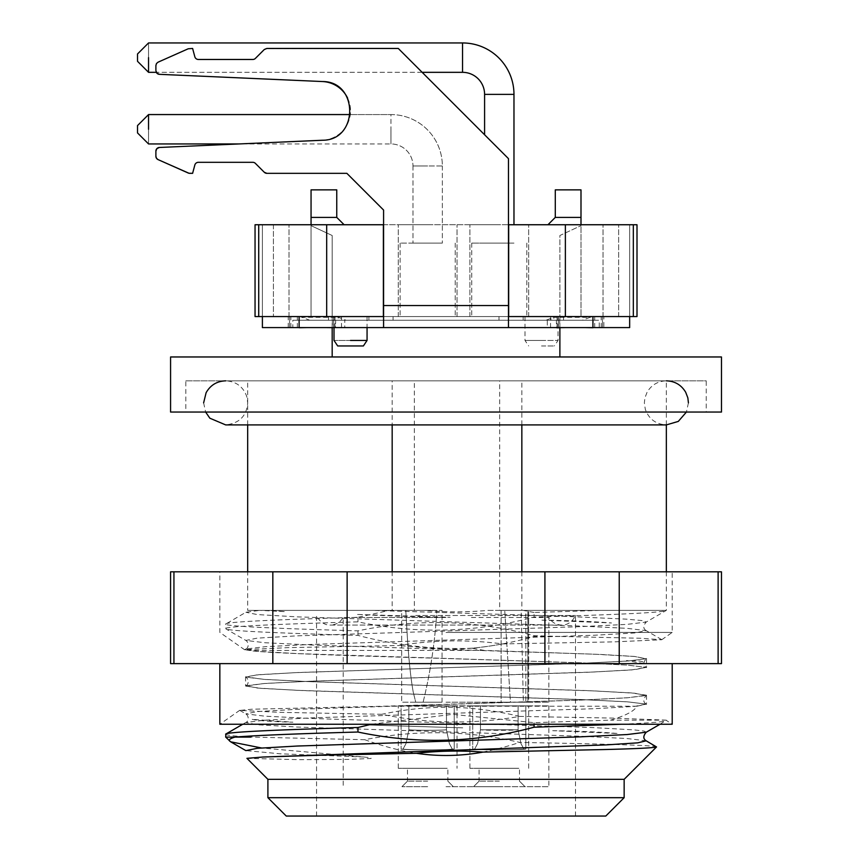 <?xml version="1.0" encoding="UTF-8"?>
<svg xmlns="http://www.w3.org/2000/svg" width="859" height="859" viewBox="0 0 859 859"><rect width="100%" height="100%" fill="white"/><g stroke="black" fill="none" stroke-linecap="round" stroke-linejoin="round"><path stroke-width="0.64" stroke-dasharray="4.29 3.22" d="M721.474 356.968L170.576 356.968M446.025 356.968L559.885 356.968L446.025 356.968M332.175 327.58L332.175 316.563L446.025 316.563L289.558 316.563L602.492 316.563L311.055 316.563L332.175 316.563L332.175 235.506L311.055 225.659L311.055 316.563L289.021 316.563L311.055 316.563L311.055 225.659L332.175 235.506L332.175 320.235L350.536 320.235L332.175 320.235M170.576 412.052L721.474 412.052M706.238 412.052L185.812 412.052L706.238 412.052L706.238 380.838L185.812 380.838L185.812 412.052M185.812 380.838L706.238 380.838M392.176 380.838L666.348 380.838L247.671 380.838L392.176 380.838L392.176 424.904M521.842 571.815L521.842 610.384L666.348 610.384L499.68 610.384L499.68 380.838M521.842 424.904L521.842 380.838M499.68 610.384L487.998 610.384C466.748 612.295 445.499 612.295 424.239 610.384L414.339 610.384L414.339 380.838M414.339 610.384L247.671 610.384L392.176 610.384L392.176 571.815M666.348 571.815L666.348 610.384L600.076 610.384L534.094 612.499L534.094 617.041C611.672 614.819 665.607 612.596 666.337 610.384L488.052 610.384M424.239 610.384L268.867 610.384L285.285 611.629L259.719 610.384L268.867 610.384M247.768 610.384L259.719 610.384M501.119 610.384L501.119 702.2L510.439 702.2L504.738 610.384L525.826 610.384L525.826 702.2L510.439 702.2L525.826 702.2L525.826 610.384L521.166 610.384L523.346 702.2L527.877 702.2L527.877 610.384L501.119 610.384L504.738 610.384L510.439 702.2L501.119 702.2L528.661 702.2L501.119 702.2L501.119 610.384L528.661 610.384L521.166 610.384L527.877 610.384L527.877 702.2L528.661 702.2L528.661 610.384L528.661 702.2L523.346 702.2L521.166 610.384L525.826 610.384L501.119 610.384M446.025 702.2L548.858 702.2L446.025 702.2M415.735 702.2L401.701 702.2L427.664 702.2L401.701 702.2L423.111 702.2L415.745 702.2L413.286 692.397L415.735 702.2M442.052 702.2L423.111 702.2L442.052 702.2L442.052 610.384L405.781 610.384C407.177 633.835 408.562 666.026 413.286 692.397C408.583 666.154 407.177 633.942 405.781 610.384L401.701 610.384L401.701 702.2L401.701 610.384L442.052 610.384L442.052 702.2M446.025 617.492L343.192 617.492L446.025 617.492M548.858 702.2L548.858 617.492L470.077 617.492M423.111 702.2C430.413 672.597 434.998 641.984 436.855 610.384C435.041 641.652 430.456 672.264 423.111 702.2M436.855 610.384L401.701 610.384L436.855 610.384M415.745 615.495L575.487 615.495L415.745 615.495M446.025 816.05L575.487 816.05L446.025 816.05M286.262 816.05L605.788 816.05M624.149 797.689L267.901 797.689M267.901 779.328L624.149 779.328M235.098 737.086L225.67 737.086M225.67 734.262C225.831 735.207 234.217 736.152 250.828 737.086L364.721 739.706C416.572 729.592 468.252 730.483 519.759 742.412C600.205 743.905 657.897 745.333 656.523 746.954M364.731 739.706C422.241 760.151 463.549 760.623 519.749 742.412M246.952 758.368L298.986 759.657L348.228 759.41L371.131 758.486L370.863 757.724L363.797 757.026L261.501 747.974M392.176 610.384L389.449 610.384L357.967 617.31M646.29 732.19L644.035 731.052L634.221 729.903L593.719 727.616L311.377 718.468L264.948 716.181L245.878 713.893L257.185 711.596L297.278 709.298L580.48 700.117L627.156 697.819L646.204 695.522L634.758 693.224L594.643 690.926L311.71 681.756L265.044 679.458L245.878 677.171L256.68 674.916L295.303 672.661L584.217 663.202L628.262 660.979L646.247 658.756L634.694 656.459L600.731 654.44L484.304 650.413L471.655 648.212C492.25 646.344 513.059 642.435 534.094 636.487L561.464 636.487L534.094 635.671C475.521 620.015 416.819 618.405 357.956 630.86C278.992 628.605 224.607 626.351 225.681 624.085L245.878 612.274L259.536 610.384L247.671 610.384L247.671 571.815M225.681 624.085C224.628 621.83 278.971 619.564 357.956 617.31L357.956 621.852M561.475 636.487L640.889 638.269L661.741 639.751L613.863 641.877L502.547 643.917C467.94 639.407 433.344 639.944 398.748 645.528L289.73 647.579L244.74 649.662L248.97 650.413C264.475 653.108 352.233 655.814 446.025 658.509L584.227 662.955L628.273 665.177L646.247 667.4L627.156 665.081L580.491 662.783L297.278 653.592L257.185 651.294L245.878 648.996L265.034 646.709L311.71 644.411L594.664 635.231L634.79 632.943L646.215 630.646L627.145 628.348L580.48 626.05L297.354 616.869L257.249 614.572L245.878 612.274M371.528 724.234L452.65 714.355L534.094 722.677L610.556 720.153C625.653 715.665 634.436 711.027 636.906 706.238L646.236 704.122L628.219 701.91L584.184 699.688L304.269 690.647L260.803 688.349L245.556 686.062L263.917 683.539L307.962 681.316L587.771 672.286L631.225 669.988L646.247 667.4M646.172 740.812L627.027 738.525L580.351 736.227L297.375 727.047L257.26 724.76L245.846 722.462L264.926 720.164L311.592 717.866L594.686 708.686L634.801 706.388L646.172 704.09L627.091 701.803L580.416 699.505L297.268 690.314L257.174 688.027L245.867 685.729L265.034 683.431L311.71 681.133L594.643 671.963L634.758 669.666L646.193 667.368C643.026 665.392 643.026 662.536 646.172 658.81L634.747 656.501L594.707 654.204L311.72 645.023L265.044 642.736L245.867 640.438L257.174 638.14L297.278 635.843L580.448 626.662L627.124 624.364L646.193 622.066L642.446 620.606L626.469 619.146L562.613 616.225L371.915 610.384M389.449 610.384L259.536 610.384M621.637 724.234L633.244 723.686C657.06 722.516 668.023 721.335 666.144 720.153L612.488 718.081L519.641 716.406C473.556 724.491 427.589 723.793 381.729 714.291L279.948 712.347L239.844 710.414L251.923 709.212L383.382 706.238L584.227 699.935L628.273 697.712L646.505 695.199L631.225 692.902L587.771 690.604L307.962 681.574L263.917 679.351L245.556 676.838L259.289 674.659L298.674 672.479L577.753 663.481L626.415 661.151L646.247 658.756M363.797 757.026L280.582 753.826L245.878 750.616M643.799 663.481L626.372 660.635C637.979 660.592 643.788 661.28 643.799 662.697L643.799 663.481L643.799 662.697M357.548 614.464C386.743 615.924 417.624 616.869 450.213 617.299L357.548 614.464M541.911 620.134C570.344 620.574 593.537 621.519 611.501 622.968L541.911 620.134M552.691 730.687C580.061 731.116 601.837 732.061 618.04 733.522L552.691 730.687M368.951 725.017L462.743 727.852L368.951 725.017M252.202 719.348C258.827 720.798 272.4 721.743 292.919 722.183L252.202 719.348M660.056 724.234L666.391 720.153L610.545 720.153M471.655 648.212C433.913 649.705 396.02 645.442 357.956 635.402C278.982 633.147 224.628 630.882 225.67 628.627C224.65 626.361 278.95 624.106 357.967 621.852C416.862 634.307 475.564 632.696 534.083 617.041M245.878 649.007C248.573 648.083 249.314 642.8 245.867 640.438L225.896 628.895L225.67 624.085M646.193 630.635C643.037 628.648 643.037 625.792 646.193 622.066L666.337 610.384M357.956 630.86L357.956 635.402M534.094 636.487L534.094 635.671M446.025 632.417L672.21 632.417L446.025 632.417M502.547 643.917C482.994 647.589 464.15 649.404 446.025 649.35L398.748 645.528M484.304 650.413L248.97 650.413M636.906 706.238L383.382 706.238M239.822 710.243L219.84 724.234L672.21 724.234L666.391 720.443M519.641 716.406C493.581 710.21 469.035 707.182 446.025 707.301C424.861 707.322 403.429 709.652 381.729 714.291M534.094 722.677L534.094 724.234M534.083 612.499L523.142 610.384L600.076 610.384M521.842 610.384L523.142 610.384M446.025 571.815L672.21 571.815L446.025 571.815M446.025 663.631L672.21 663.631L446.025 663.631M170.576 663.631L619.232 663.631L619.232 571.815L170.576 571.815M721.474 571.815L619.232 571.815M619.232 663.631L721.474 663.631M544.917 663.631L544.917 571.815M347.133 571.815L347.133 663.631M272.829 663.631L272.829 571.815M173.937 571.815L173.937 663.631M718.113 663.631L718.113 571.815M427.664 243.108C446.626 243.108 446.626 243.108 427.664 243.108C446.626 243.108 446.626 243.108 427.664 243.108L412.975 243.108L427.664 243.108C446.626 243.108 446.626 243.108 427.664 243.108C446.626 243.108 446.626 243.108 427.664 243.108L400.122 243.108L427.664 243.108M148.543 114.569L148.543 129.258C148.543 148.22 148.543 148.22 148.543 129.258L148.543 143.947L137.526 132.93L137.526 125.586L148.543 114.569L390.942 114.569A51.422 51.422 0 0 1 442.353 165.98L412.975 165.98L442.353 165.98A51.422 51.422 0 0 0 390.942 114.569L390.942 143.947L390.942 114.569L350.311 114.569M148.543 129.258C148.543 110.296 148.543 110.296 148.543 129.258C148.543 110.296 148.543 110.296 148.543 129.258L148.543 143.947L390.942 143.947A22.033 22.033 0 0 1 412.975 165.98L427.664 165.98L412.975 165.98A22.033 22.033 0 0 0 390.942 143.947L390.942 129.258L390.942 143.947L238.845 143.947L322.458 140.242C358.729 140.511 358.783 81.304 322.458 81.541L159.398 74.325L322.458 81.541L159.398 74.325L156.907 73.198A3.672 3.672 0 0 0 159.398 74.325M137.526 129.258L137.526 125.586L137.526 129.258M499.283 243.108L513.972 243.108L499.283 243.108C480.321 243.108 480.321 243.108 499.283 243.108C480.321 243.108 480.321 243.108 499.283 243.108L513.972 243.108L499.283 243.108C480.321 243.108 480.321 243.108 499.283 243.108C480.321 243.108 480.321 243.108 499.283 243.108L471.731 243.108L499.283 243.108M148.543 57.639C148.543 38.687 148.543 38.687 148.543 57.639C148.543 38.687 148.543 38.687 148.543 57.639L148.543 72.328L148.543 57.639C148.543 38.687 148.543 38.687 148.543 57.639L148.543 72.328L462.55 72.328L462.55 42.95L462.55 57.639L462.55 42.95L148.543 42.95L137.526 53.967L137.526 61.311L137.526 57.639L137.526 61.311L148.543 72.328M462.55 72.328L462.55 57.639L462.55 72.328A22.033 22.033 0 0 1 484.594 94.372L513.972 94.372A51.422 51.422 0 0 0 462.55 42.95M422.156 72.328L156.295 72.328A3.672 3.672 0 0 1 155.887 70.653A3.672 3.672 0 0 0 156.907 73.198L155.887 70.653L155.887 65.542A3.672 3.672 0 0 1 156.478 63.534A3.672 3.672 0 0 0 155.887 65.542L155.887 70.653L156.478 63.534A3.672 3.672 0 0 1 158.067 62.181A3.672 3.672 0 0 0 156.478 63.534L158.067 62.181L188.228 48.78A3.672 3.672 0 0 1 188.959 48.544L188.228 48.78A3.672 3.672 0 0 1 189.721 48.458L188.959 48.544A3.672 3.672 0 0 1 189.721 48.458L192.609 48.458L189.721 48.458L192.609 48.458L194.832 56.758A3.672 3.672 0 0 0 198.386 59.475A3.672 3.672 0 0 1 196.142 58.723A3.672 3.672 0 0 0 198.386 59.475L252.804 59.475A3.672 3.672 0 0 0 254.21 59.196A3.672 3.672 0 0 1 252.804 59.475L198.386 59.475L252.804 59.475A3.672 3.672 0 0 0 255.402 58.401A3.672 3.672 0 0 1 254.21 59.196A3.672 3.672 0 0 0 255.402 58.401L264.271 49.532A3.672 3.672 0 0 1 265.463 48.738A3.672 3.672 0 0 0 264.271 49.532L255.402 58.401L265.463 48.738A3.672 3.672 0 0 1 266.87 48.458A3.672 3.672 0 0 0 265.463 48.738L398.286 48.458L266.87 48.458L398.286 48.458L508.464 158.636L398.286 48.458L508.464 158.636L508.464 316.563L629.658 316.563L629.658 224.747L637.002 224.747L255.048 224.747L265.624 224.747L262.392 224.747L262.392 316.563L255.048 316.563L255.048 224.747L262.392 224.747L262.392 316.563L262.392 224.747L262.392 316.563L508.464 316.563L508.464 327.58L508.464 305.546L508.464 327.58L262.392 327.58L292.833 327.58L292.833 320.235L341.12 320.235L341.12 316.563M508.464 316.563L508.464 327.58L508.464 316.563L383.586 316.563L383.586 327.58L383.586 305.546L383.586 327.58M262.392 316.563L565.372 316.563L255.048 316.563L265.624 316.563L262.392 316.563L262.392 327.58L559.692 327.58L559.692 316.563L558.35 316.563L559.692 316.563M592.935 316.563L592.935 327.58L508.464 327.58M592.935 327.58L629.658 327.58L599.228 327.58L599.228 320.235L550.941 320.235L550.941 316.563M633.33 224.747L633.33 316.563L637.002 316.563L637.002 224.747L637.002 316.563L580.995 316.563L629.658 316.563L629.658 224.747L629.658 316.563L637.002 316.563L637.002 224.747L603.039 224.747L629.658 224.747L629.658 327.58L344.77 327.58L344.77 320.235L550.941 320.235M559.692 327.58L603.845 327.58L603.845 316.563L602.492 316.563L603.845 316.563M603.845 327.58L599.228 327.58M344.77 327.58L332.358 327.58L332.358 316.563L333.711 316.563L332.358 316.563M332.358 327.58L335.633 327.73L335.633 320.235L337.834 320.235L338.392 317.315L346.102 320.235L309.745 320.235L302.035 317.315L338.392 317.315A22.033 15.58 90 0 0 334.355 316.563M325.711 327.58L288.216 327.58L288.216 316.563L289.558 316.563L288.216 316.563M288.216 327.58L292.833 327.58M541.514 316.563L559.885 316.563L541.514 316.563C520.2 316.563 520.2 316.563 541.514 316.563C520.2 316.563 520.2 316.563 541.514 316.563C562.838 316.563 562.838 316.563 541.514 316.563C562.838 316.563 562.838 316.563 541.514 316.563M350.536 316.563L368.898 316.563L350.536 316.563C329.212 316.563 329.212 316.563 350.536 316.563C329.212 316.563 329.212 316.563 350.536 316.563C371.861 316.563 371.861 316.563 350.536 316.563C371.861 316.563 371.861 316.563 350.536 316.563M383.586 210.058L383.586 305.546L383.586 210.058L346.864 173.335L266.87 173.335L346.864 173.335L383.586 210.058L383.586 316.563M265.463 173.046L266.87 173.335A3.672 3.672 0 0 1 264.271 172.251L265.463 173.046M264.271 172.251L255.402 163.393A3.672 3.672 0 0 0 254.21 162.587A3.672 3.672 0 0 1 255.402 163.393L264.271 172.251M192.609 173.335L189.721 173.335L192.609 173.335L194.832 165.035A3.672 3.672 0 0 1 198.386 162.308L252.804 162.308A3.672 3.672 0 0 1 255.402 163.393M188.959 173.25L189.721 173.335A3.672 3.672 0 0 1 188.959 173.25L188.228 173.013A3.672 3.672 0 0 0 188.959 173.25M158.067 159.613L188.228 173.013L158.067 159.613A3.672 3.672 0 0 1 156.478 158.249L158.067 159.613A3.672 3.672 0 0 1 158.056 159.602M155.887 156.252L156.478 158.249A3.672 3.672 0 0 1 155.887 156.252L155.887 151.13A3.672 3.672 0 0 1 156.907 148.596L155.887 151.13L155.887 156.252A3.672 3.672 0 0 0 155.887 156.274M347.627 98.141A29.378 29.378 0 0 1 322.458 140.242L159.398 147.469L156.907 148.596A3.672 3.672 0 0 1 159.398 147.469L322.458 140.242A29.378 29.378 0 0 0 350.536 110.897A29.378 29.378 0 0 0 322.458 81.541M557.695 316.563A22.033 15.58 -90 0 0 553.668 317.315L545.959 320.235L582.316 320.235L590.026 317.315L553.668 317.315L554.216 320.235L556.417 320.235L556.417 327.73M594.052 316.563A22.033 15.58 -90 0 0 590.026 317.315L590.573 320.235L592.774 320.235L556.417 320.235M297.998 316.563A22.033 15.58 90 0 1 302.035 317.315L301.477 320.235L309.745 320.235M196.142 58.723A3.672 3.672 0 0 1 194.832 56.758L192.609 48.458L194.832 56.758A3.672 3.672 0 0 0 196.142 58.723M194.832 165.035A3.672 3.672 0 0 1 198.386 162.308A3.672 3.672 0 0 0 194.832 165.035M252.804 162.308A3.672 3.672 0 0 1 254.21 162.587A3.672 3.672 0 0 0 252.804 162.308M346.102 320.235L337.834 320.235M582.316 320.235L590.573 320.235M545.959 320.235L554.216 320.235M301.477 320.235L299.276 320.235L299.276 327.58M592.774 327.73L592.774 320.235M541.514 320.235L559.885 320.235L541.514 320.235M350.536 320.235L368.898 320.235L350.536 320.235M316.155 327.58L307.318 327.58M316.198 327.58L334.355 327.58M335.633 327.73L332.175 327.655M393.057 316.563L393.057 320.235M575.895 327.58L584.732 327.58M566.339 327.58L575.852 327.58M499.004 316.563L499.004 320.235L547.28 320.235L547.28 327.58M499.004 320.235L341.12 320.235M547.28 320.235L292.833 320.235M262.392 320.235L262.392 327.58M344.77 320.235L599.228 320.235M629.658 320.235L629.658 327.58M299.276 320.235L335.633 320.235M451.104 380.838L225.67 380.838L451.104 380.838M633.33 316.563L629.658 316.563M265.624 316.563L289.021 316.563L265.624 316.563M580.995 316.563L559.885 316.563L580.995 316.563L580.995 224.747L547.945 224.747L603.039 224.747L580.995 224.747L580.995 316.563M499.283 316.563C537.186 316.563 537.186 316.563 499.283 316.563C537.186 316.563 537.186 316.563 499.283 316.563C461.38 316.563 461.38 316.563 499.283 316.563C461.38 316.563 461.38 316.563 499.283 316.563C537.186 316.563 537.186 316.563 499.283 316.563C537.186 316.563 537.186 316.563 499.283 316.563C461.38 316.563 461.38 316.563 499.283 316.563C461.38 316.563 461.38 316.563 499.283 316.563L471.731 316.563L499.283 316.563M427.664 316.563C465.567 316.563 465.567 316.563 427.664 316.563C465.567 316.563 465.567 316.563 427.664 316.563C389.761 316.563 389.761 316.563 427.664 316.563C389.761 316.563 389.761 316.563 427.664 316.563C465.567 316.563 465.567 316.563 427.664 316.563C465.567 316.563 465.567 316.563 427.664 316.563C389.761 316.563 389.761 316.563 427.664 316.563C389.761 316.563 389.761 316.563 427.664 316.563L400.122 316.563L427.664 316.563M344.115 224.747L311.055 224.747L344.115 224.747L336.76 217.402L336.76 189.86L311.055 189.86L311.055 217.402L336.76 217.402M311.055 224.747L311.055 316.563L311.055 224.747L265.624 224.747L311.055 224.747L311.055 217.402M383.586 224.747L508.464 224.747M427.664 224.747L398.286 224.747L427.664 224.747M499.283 224.747L469.894 224.747L499.283 224.747M255.048 224.747L255.048 316.563L255.048 224.747M289.021 316.563L289.021 224.747L289.021 316.563M603.039 316.563L603.039 224.747L603.039 316.563M547.945 224.747L555.29 217.402L580.995 217.402L580.995 224.747M580.995 217.402L580.995 189.86L555.29 189.86L555.29 217.402M565.372 224.747L565.372 316.563M508.678 224.747L508.678 316.563M383.372 224.747L383.372 316.563M326.678 224.747L326.678 316.563M559.885 327.655L559.885 235.506L580.995 225.659L559.885 235.506L559.885 320.235M350.536 340.432C329.212 340.432 329.212 340.432 350.536 340.432L367.061 340.432M541.514 340.432L558.039 340.432L541.514 340.432C520.189 340.432 520.189 340.432 541.514 340.432C520.189 340.432 520.189 340.432 541.514 340.432M363.389 345.952L337.684 345.952M541.514 345.952L554.366 345.952L541.514 345.952M446.025 786.672L548.858 786.672L446.025 786.672M427.664 786.672L401.958 786.672L427.664 786.672M499.283 786.672L473.577 786.672L499.283 786.672M427.664 781.164L407.467 781.164L427.664 781.164M499.283 781.164L479.086 781.164L499.283 781.164M427.664 768.3L407.467 768.3L427.664 768.3C453.724 768.3 453.724 768.3 427.664 768.3C453.724 768.3 453.724 768.3 427.664 768.3L407.467 768.3L427.664 768.3C453.724 768.3 453.724 768.3 427.664 768.3C453.724 768.3 453.724 768.3 427.664 768.3L398.286 768.3L427.664 768.3M499.283 768.3L479.086 768.3L499.283 768.3C525.332 768.3 525.332 768.3 499.283 768.3C525.332 768.3 525.332 768.3 499.283 768.3L479.086 768.3L499.283 768.3C525.332 768.3 525.332 768.3 499.283 768.3C525.332 768.3 525.332 768.3 499.283 768.3L469.894 768.3L499.283 768.3M457.042 705.873L457.042 768.3L457.042 705.873L398.286 705.873L442.052 705.873M499.283 705.873L528.661 705.873L499.283 705.873C461.38 705.873 461.38 705.873 499.283 705.873C461.38 705.873 461.38 705.873 499.283 705.873L528.661 705.873L499.283 705.873C461.38 705.873 461.38 705.873 499.283 705.873C461.38 705.873 461.38 705.873 499.283 705.873M427.664 705.873L398.286 705.873L427.664 705.873M446.025 705.873L548.858 705.873L446.025 705.873M408.852 705.873L408.852 729.785L405.974 743.604L403.021 749.112L401.121 749.112L403.021 749.112L405.974 743.604L408.852 729.785L405.974 743.604L403.021 749.112A25.706 1.052 180 0 0 434.514 749.832A25.706 1.052 180 0 0 452.296 749.112L449.354 743.604L446.476 729.785L449.354 743.604L452.296 749.112A25.706 1.052 180 0 1 420.813 749.832A25.706 1.052 180 0 1 403.021 749.112L401.121 749.112A27.542 1.127 180 0 0 427.664 749.939A27.542 1.127 180 0 0 454.207 749.112L452.296 749.112L454.207 749.112A27.542 1.127 180 0 1 427.664 749.939A27.542 1.127 180 0 1 401.121 749.112L403.021 749.112L405.974 743.604L408.852 729.785A20.197 0.827 180 0 0 433.043 730.279A20.197 0.827 180 0 0 434.804 730.257A20.197 0.827 180 0 0 444.071 729.967A20.197 0.827 180 0 0 446.476 729.785L449.354 743.604L446.476 729.785A20.197 0.827 180 0 1 422.284 730.279A20.197 0.827 180 0 1 420.523 730.257A20.197 0.827 180 0 1 409.174 729.817A20.197 0.827 180 0 1 408.852 729.785A20.197 0.827 180 0 0 433.043 730.279A20.197 0.827 180 0 0 434.804 730.257A20.197 0.827 180 0 0 446.476 729.785A20.197 0.827 180 0 1 422.284 730.279A20.197 0.827 180 0 1 415.96 730.161A20.197 0.827 180 0 1 408.852 729.785L408.852 705.873L446.476 705.873L446.476 729.785L446.476 705.873L454.207 705.873L454.207 749.112L452.296 749.112L449.354 743.604L452.296 749.112A25.706 1.052 180 0 1 420.813 749.832A25.706 1.052 180 0 1 403.021 749.112A25.706 1.052 180 0 0 434.514 749.832A25.706 1.052 180 0 0 452.296 749.112L454.207 749.112A27.542 1.127 180 0 1 427.664 749.939A27.542 1.127 180 0 1 401.121 749.112A27.542 1.127 180 0 0 427.664 749.939A27.542 1.127 180 0 0 454.207 749.112L454.207 705.873L401.121 705.873L408.852 705.873L401.121 705.873L401.121 749.112L401.121 705.873L454.207 705.873L408.852 705.873L408.852 729.785L408.852 705.873L446.476 705.873L446.476 729.785L446.476 705.873L454.207 705.873L454.207 749.112L454.207 705.873L401.121 705.873L408.852 705.873L401.121 705.873L401.121 749.112L401.121 705.873L454.207 705.873L408.852 705.873M480.46 705.873L480.46 729.785L477.583 743.604L474.64 749.112L472.729 749.112L474.64 749.112L477.583 743.604L480.46 729.785L477.583 743.604L474.64 749.112A25.706 1.052 180 0 0 506.134 749.832A25.706 1.052 180 0 0 523.915 749.112L520.973 743.604L518.095 729.785L520.973 743.604L523.915 749.112A25.706 1.052 180 0 1 492.432 749.832A25.706 1.052 180 0 1 474.64 749.112L472.729 749.112A27.542 1.127 180 0 0 499.283 749.939A27.542 1.127 180 0 0 525.826 749.112L523.915 749.112L525.826 749.112A27.542 1.127 180 0 1 499.283 749.939A27.542 1.127 180 0 1 472.729 749.112L474.64 749.112L477.583 743.604L480.46 729.785A20.197 0.827 180 0 0 504.662 730.279A20.197 0.827 180 0 0 506.423 730.257A20.197 0.827 180 0 0 515.69 729.967A20.197 0.827 180 0 0 517.773 729.817A20.197 0.827 180 0 0 518.095 729.785L520.973 743.604L518.095 729.785L480.46 729.785L518.095 729.785L480.46 729.785L480.46 705.873L518.095 705.873L518.095 729.785L518.095 705.873L525.826 705.873L525.826 749.112L523.915 749.112L520.973 743.604L523.915 749.112A25.706 1.052 180 0 1 492.432 749.832A25.706 1.052 180 0 1 474.64 749.112A25.706 1.052 180 0 0 506.134 749.832A25.706 1.052 180 0 0 523.915 749.112L525.826 749.112A27.542 1.127 180 0 1 499.283 749.939A27.542 1.127 180 0 1 472.729 749.112A27.542 1.127 180 0 0 499.283 749.939A27.542 1.127 180 0 0 525.826 749.112L525.826 705.873L472.729 705.873L480.46 705.873L472.729 705.873L472.729 749.112L472.729 705.873L525.826 705.873L480.46 705.873L480.46 729.785L480.46 705.873L518.095 705.873L518.095 729.785L518.095 705.873L525.826 705.873L525.826 749.112L525.826 705.873L472.729 705.873L480.46 705.873L472.729 705.873L472.729 749.112L472.729 705.873L525.826 705.873L480.46 705.873M299.115 316.563L299.115 327.58M383.586 305.546L508.464 305.546M550.555 327.58L550.555 316.563M557.051 327.58L557.051 316.563M558.35 327.58L558.35 316.563L558.35 327.58M594.707 327.58L594.707 316.563M601.193 327.58L601.193 316.563M602.492 327.58L602.492 316.563L602.492 327.58M341.495 327.58L341.495 316.563M335.01 327.58L335.01 316.563M333.711 327.58L333.711 316.563L333.711 327.58M297.354 327.58L297.354 316.563M290.857 327.58L290.857 316.563M289.558 327.58L289.558 316.563L289.558 327.58M273.409 224.747L273.409 316.563L273.409 224.747M618.641 316.563L618.641 224.747L618.641 316.563M258.72 224.747L258.72 316.563M666.348 424.904L666.348 380.838C657.876 381.138 651.444 384.939 647.074 392.262L644.926 397.9L644.357 402.871L645.324 409.356C648.953 419.138 655.965 424.325 666.391 424.904L225.67 424.904C239.296 423.358 246.64 416.014 247.703 402.871L246.726 396.396C243.108 386.604 236.085 381.417 225.67 380.838M247.671 424.904L247.671 380.838M316.563 816.05L316.563 615.495C321.03 624.88 328.933 625.352 330.339 625.073L561.722 625.073L330.339 625.073C335.998 624.88 340.282 622.346 343.192 617.492L343.192 702.2M575.487 816.05L575.487 615.495C571.031 624.88 563.117 625.352 561.722 625.073L561.722 625.073C556.063 624.88 551.779 622.346 548.858 617.492M661.72 639.611L646.215 630.646M244.74 649.662L245.878 648.996M245.803 685.761L245.867 685.729C248.541 684.838 249.335 679.544 245.867 677.16L245.814 677.139M646.236 704.122L646.172 704.09C643.047 702.125 643.047 699.258 646.204 695.522L646.247 695.489M242.775 724.234L245.846 722.462M239.844 710.414L245.878 713.893C249.314 716.299 248.584 721.528 245.878 722.462M661.731 639.751L672.21 632.417L672.21 571.815M244.718 649.823L219.84 632.417L219.84 571.815M646.505 658.466L646.505 667.69M245.556 676.838L245.556 686.062M646.505 695.199L646.505 704.423M442.353 165.98L442.353 243.108L442.353 165.98M412.975 165.98L412.975 243.108L412.975 165.98M513.972 224.747L513.972 94.372M484.594 134.766L484.594 94.372M523.152 316.563L523.152 320.235M368.898 316.563L368.898 320.235M563.558 316.563L563.558 320.235M328.503 316.563L328.503 320.235M688.424 402.871L686.416 412.052M203.626 402.871L205.634 412.052M457.042 316.563L457.042 224.747L457.042 316.563M398.286 316.563L398.286 224.747L398.286 316.563M528.661 316.563L528.661 224.747L528.661 316.563M469.894 316.563L469.894 224.747L469.894 316.563M367.061 316.563L367.061 327.58M334.011 316.563L334.011 327.58M558.039 316.563L558.039 340.432L554.366 345.952M524.989 316.563L524.989 340.432L528.661 345.952M455.206 243.108L455.206 316.563L455.206 243.108M400.122 243.108L400.122 316.563L400.122 243.108M526.825 243.108L526.825 316.563L526.825 243.108M471.731 243.108L471.731 316.563L471.731 243.108M407.467 781.164L401.958 786.672L407.467 781.164L407.467 768.3L407.467 781.164M447.861 781.164L453.369 786.672L447.861 781.164L447.861 768.3L447.861 781.164M479.086 781.164L473.577 786.672L479.086 781.164L479.086 768.3L479.086 781.164M519.48 781.164L524.989 786.672L519.48 781.164L519.48 768.3L519.48 781.164M398.286 768.3L398.286 705.873L398.286 768.3M528.661 768.3L528.661 705.873L528.661 768.3M469.894 768.3L469.894 705.873L469.894 768.3M548.858 705.873L548.858 786.672M343.192 705.873L343.192 786.672"/><path stroke-width="1.29" d="M170.576 356.968L721.474 356.968L721.474 412.052L170.576 412.052L170.576 356.968M521.842 571.815L521.842 424.904M392.176 571.815L392.176 424.904M605.788 816.05L286.262 816.05L267.901 797.689L624.149 797.689L605.788 816.05M624.149 797.689L624.149 779.328L267.901 779.328L267.901 797.689M261.501 747.974L230.642 741.811L225.67 737.086L235.119 737.086C255.864 735.401 296.817 733.715 357.956 732.029C416.798 744.485 475.499 742.885 534.062 727.219L621.637 724.234M250.828 737.086L235.098 737.086C230.212 738.45 228.419 739.803 229.74 741.156M262.951 757.026L606.508 744.871L637.775 742.842L646.172 740.812L656.523 746.954C653.538 747.899 635.617 748.78 602.75 749.585L483.026 752.097C460.703 756.167 438.519 756.564 416.475 753.3L321.416 755.211L262.951 757.026L246.93 758.336L267.901 779.328M624.149 779.328L656.523 746.954M242.775 724.234L225.874 734.005L225.67 737.086M371.528 724.234L357.978 727.487M225.649 734.262C224.671 732.008 278.95 729.753 357.956 727.487L357.956 732.029M483.026 752.087C460.832 750.412 438.648 750.809 416.475 753.3M230.642 741.811L245.878 750.626L257.174 748.318L297.268 746.031L580.48 736.839L627.156 734.542L646.29 732.19M672.21 663.631L672.21 724.234L219.84 724.234L219.84 663.631M534.094 724.234L534.094 727.219M170.576 571.815L721.474 571.815L721.474 663.631L170.576 663.631L170.576 571.815M173.937 663.631L173.937 571.815M272.829 571.815L272.829 663.631M347.133 663.631L347.133 571.815M544.917 571.815L544.917 663.631M619.232 663.631L619.232 571.815M718.113 571.815L718.113 663.631M148.543 129.258C148.543 148.22 148.543 148.22 148.543 129.258L148.543 114.569L350.311 114.569M148.543 114.569L137.526 125.586L137.526 132.93L148.543 143.947L238.845 143.947L159.398 147.469L322.458 140.242C358.783 140.489 358.729 81.272 322.458 81.541A29.378 29.378 0 0 1 347.627 98.141M462.55 72.328A22.033 22.033 0 0 1 484.594 94.372L513.972 94.372A51.422 51.422 0 0 0 462.55 42.95L462.55 72.328L422.156 72.328M508.464 316.563L629.658 316.563L629.658 327.58L508.464 327.58L508.464 158.636L398.286 48.458L266.87 48.458L264.271 49.532L255.402 58.401A3.672 3.672 0 0 1 252.804 59.475L198.386 59.475A3.672 3.672 0 0 1 194.832 56.758L192.609 48.458L188.228 48.78L158.067 62.181L156.478 63.534L155.887 65.542L155.887 70.653L156.907 73.198A3.672 3.672 0 0 0 159.398 74.325L156.907 73.198A3.672 3.672 0 0 1 156.295 72.328L148.543 72.328L148.543 57.639C148.543 38.687 148.543 38.687 148.543 57.639M462.55 42.95L148.543 42.95L137.526 53.967L137.526 61.311L148.543 72.328M508.464 327.58L383.586 327.58L383.586 210.058L346.864 173.335L266.87 173.335L264.271 172.251L255.402 163.393A3.672 3.672 0 0 0 252.804 162.308L198.386 162.308A3.672 3.672 0 0 0 194.832 165.035L192.609 173.335L188.959 173.25L158.067 159.613L156.478 158.249L155.887 156.252L155.887 151.13L156.907 148.596L159.398 147.469A3.672 3.672 0 0 0 158.314 147.684M383.586 316.563L299.115 316.563L299.115 327.58L383.586 327.58M299.115 327.58L262.392 327.58L262.392 316.563L299.115 316.563M159.398 74.325L322.458 81.541M158.281 147.694A3.672 3.672 0 0 0 155.887 151.12L155.887 156.252M155.994 157.143A3.672 3.672 0 0 0 158.056 159.602L188.228 173.013A3.672 3.672 0 0 0 189.721 173.335L192.609 173.335M255.402 163.393L264.271 172.251A3.672 3.672 0 0 0 266.87 173.335L346.864 173.335L383.586 210.058M155.962 157.004A3.672 3.672 0 0 1 155.887 156.274M299.276 327.58L299.276 327.73A11.017 7.795 -90 0 0 297.998 327.58M584.732 327.58L592.774 327.73A11.017 7.795 90 0 1 594.052 327.58M556.417 327.58L557.695 327.58M307.318 327.58L299.276 327.73M332.175 327.655L325.711 327.58M556.417 327.73L566.339 327.58M629.658 316.563L637.002 316.563L637.002 224.747L508.678 224.747L508.678 316.563M383.372 316.563L383.372 224.747L255.048 224.747L255.048 316.563L262.392 316.563M565.372 224.747L565.372 316.563M326.678 224.747L326.678 316.563M311.055 224.747L311.055 217.402L336.76 217.402L344.115 224.747M311.055 217.402L311.055 189.86L336.76 189.86L336.76 217.402M580.995 224.747L580.995 189.86L555.29 189.86L555.29 217.402L547.945 224.747M580.995 217.402L555.29 217.402M367.061 327.58L367.061 340.432L350.536 340.432C329.212 340.432 329.212 340.432 350.536 340.432M334.011 327.58L334.011 340.432L337.684 345.952L363.389 345.952L367.061 340.432M592.935 316.563L592.935 327.58M508.464 305.546L383.586 305.546M633.33 224.747L633.33 316.563M258.72 316.563L258.72 224.747M332.175 356.968L332.175 327.58M559.885 356.968L559.885 327.655M666.348 571.815L666.348 424.904L678.288 421.415L686.416 412.052M247.671 571.815L247.671 424.904M646.204 740.823C643.047 738.847 643.047 735.991 646.204 732.244L660.056 724.234M513.972 94.372L513.972 224.747M484.594 94.372L484.594 134.766M688.424 402.871L687.855 397.9L685.697 392.262C681.337 384.939 674.906 381.138 666.391 380.838M203.626 402.871L206.106 392.713C210.423 385.122 216.94 381.16 225.67 380.838M205.634 412.052L209.843 418.204L225.67 424.904L666.391 424.904"/></g></svg>
